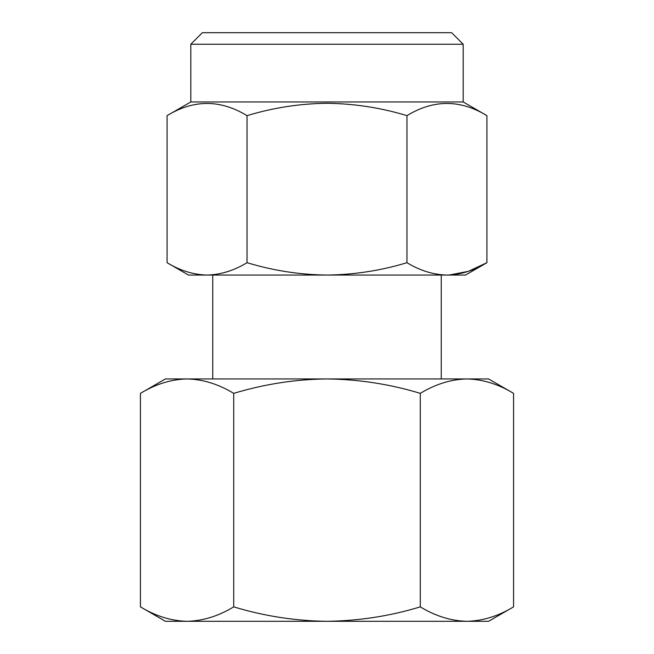 <?xml version="1.0" encoding="UTF-8"?>
<svg xmlns="http://www.w3.org/2000/svg" width="654" height="654" viewBox="0 0 654 654"><rect width="100%" height="100%" fill="white"/><g stroke="black" fill="none" stroke-linecap="round" stroke-linejoin="round"><path stroke-width="0.98" d="M190.813 44.243L202.356 32.7L451.644 32.7L463.187 44.243L190.813 44.243L190.813 101.95L167.081 115.652C193.666 99.408 220.324 99.408 247.04 115.652C273.258 107.714 299.916 103.585 327 103.283C354.427 103.643 381.078 107.771 406.96 115.652C433.545 99.408 460.203 99.408 486.919 115.652L486.919 262.695C473.864 270.593 460.539 274.721 446.935 275.064C433.308 274.729 419.982 270.609 406.96 262.695L406.96 115.652M406.96 262.695C381.086 270.576 354.427 274.696 327 275.064C299.916 274.754 273.258 270.633 247.04 262.695C233.985 270.593 220.66 274.721 207.065 275.064L204.661 275.064M463.187 44.243L463.187 101.95L190.813 101.95M513.57 393.365L488.579 378.936L466.931 378.936C482.832 379.32 498.381 384.135 513.57 393.365L513.57 606.871L488.579 621.3L165.421 621.3L140.43 606.871L140.43 393.365C155.66 384.127 171.201 379.312 187.069 378.936L165.421 378.936L140.43 393.365M327 378.936C358.997 379.361 390.086 384.176 420.285 393.365C435.515 384.127 451.064 379.312 466.931 378.936L187.069 378.936C202.977 379.32 218.518 384.135 233.715 393.365C264.306 384.111 295.404 379.295 327 378.936M163.533 382.811L162.707 383.089M490.467 617.417L491.293 617.147M513.57 606.871C498.34 616.109 482.799 620.924 466.931 621.3C451.023 620.916 435.482 616.101 420.285 606.871L420.285 393.365M420.285 606.871C390.086 616.06 358.997 620.875 327 621.3C295.404 620.94 264.306 616.125 233.715 606.871L233.715 393.365M233.715 606.871C218.485 616.109 202.936 620.924 187.069 621.3C171.168 620.916 155.619 616.101 140.43 606.871M449.29 275.015L468.313 271.345L486.919 262.695L465.493 275.064L207.065 275.064C193.429 274.729 180.103 270.609 167.081 262.695L167.081 115.652M247.04 262.695L247.04 115.652M449.339 275.064L446.935 275.064M207.065 275.064L188.507 275.064L167.081 262.695M463.187 101.95L486.919 115.652M441.254 275.064L441.254 378.936M212.746 275.064L212.746 378.936"/></g></svg>
